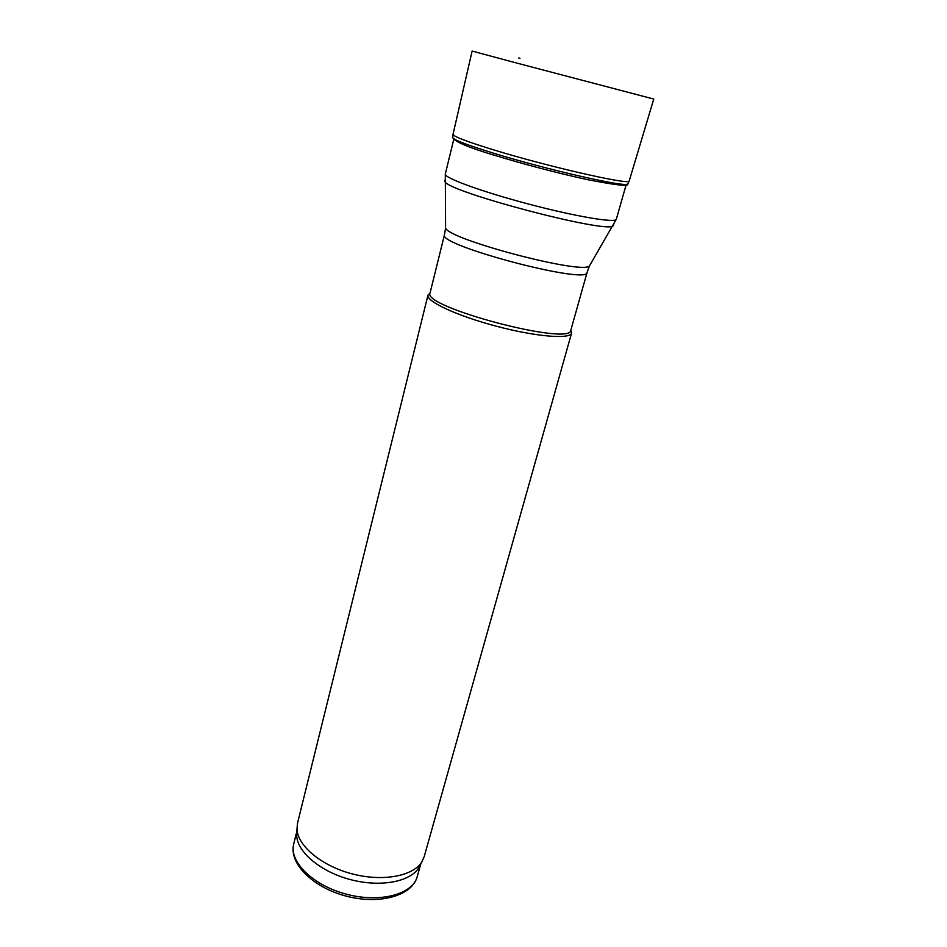 <?xml version="1.0" encoding="UTF-8"?>
<svg xmlns="http://www.w3.org/2000/svg" width="947" height="947" viewBox="0 0 947 947"><rect width="100%" height="100%" fill="white"/><g stroke="black" fill="none" stroke-linecap="round" stroke-linejoin="round"><path stroke-width="1.42" d="M444.474 234.714L430.056 292.99C421.356 306.864 571.55 346.543 570.84 330.195L587.093 272.393C588.856 285.284 436.567 245.048 444.474 234.714L445.611 228.002C447.753 239.283 581.979 274.748 589.413 265.989L590.253 264.568M430.033 293.061L427.985 295.121C425.854 301.312 457.259 315.943 496.571 326.277C535.848 336.706 570.378 339.5 571.586 333.06L570.828 330.254M427.985 295.121L297.512 823.239L296.979 829.158C297.725 845.931 321.483 865.83 351.905 873.809C382.292 881.906 412.774 876.33 421.711 862.113L424.185 856.704L571.586 333.06M296.873 831.62L296.707 835.704C297.429 852.253 320.654 871.796 350.378 879.585C380.078 887.493 409.921 881.965 418.716 867.937L420.586 864.303M514.706 62.526L472.115 51.055L452.95 134.675C455.057 137.09 468.469 142.109 493.162 149.721L493.505 149.827C546.975 166.305 627.245 184.677 629.128 181.22L653.761 99.056L514.706 62.526M453.909 138.795L445.303 174.047C443.61 177.716 481.786 191.72 528.84 204.126C575.883 216.591 615.988 223.267 616.331 219.231L626.263 184.334M444.759 180.179L444.889 181.516C447.114 191.614 606.08 233.613 613.005 225.942L613.774 224.83M445.587 226.357L445.303 174.047M296.896 831.182L293.712 844.049C288.882 861.652 312.936 885.481 346.507 894.217C380.019 903.201 412.714 894.37 417.201 876.673L420.788 863.913M519.974 58.3L518.601 57.945M628.05 183.434L627.743 184.049C625.825 187.624 545.874 169.406 492.807 152.964L492.677 152.917C468.149 145.317 454.844 140.286 452.761 137.824L452.796 137.137M616.331 219.231L589.413 265.989L587.093 272.393M418.716 867.937L421.711 862.113M296.707 835.704L296.979 829.158M293.712 844.049C288.657 863.498 312.924 887.457 346.022 896.075C379.049 904.93 411.992 896.087 417.201 876.673M629.128 181.22L627.743 184.049C629.104 186.63 615.55 185.139 587.057 179.563C555.7 172.638 524.33 164.387 492.949 154.823C468.481 147.46 455.081 141.79 452.761 137.824L452.95 134.675"/></g></svg>
